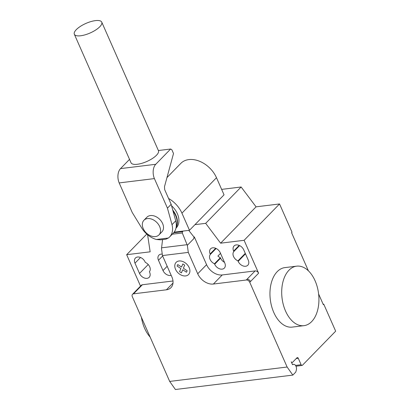 <?xml version="1.0" encoding="UTF-8"?>
<svg xmlns="http://www.w3.org/2000/svg" width="410" height="410" viewBox="0 0 410 410"><rect width="100%" height="100%" fill="white"/><g stroke="black" fill="none" stroke-linecap="round" stroke-linejoin="round"><path stroke-width="0.61" d="M176.064 227.683A17.984 12.736 -135.7 0 0 175.9 215.229A17.984 12.736 -135.7 0 0 172.753 210.094M171.549 205.728A17.984 12.736 44.3 0 1 177.376 213.712A17.984 12.736 44.3 0 1 176.162 227.996L175.951 228.216M143.223 228.595A10.491 7.431 -135.7 0 0 158.952 234.909A10.491 7.431 -135.7 0 0 159.664 226.581A10.491 7.431 -135.7 0 0 143.93 220.262A10.491 7.431 -135.7 0 0 143.223 228.595M143.93 220.262L146.888 217.233A10.491 7.431 44.3 0 1 162.616 223.552A10.491 7.431 44.3 0 1 161.904 231.881L158.952 234.909M173.051 211.165A17.984 12.736 44.3 0 1 175.608 215.532A17.984 12.736 44.3 0 1 176.131 227.289M76.306 29.633A14.985 5.222 -23.8 0 0 74.338 34.24A14.985 5.222 -23.8 0 0 85.229 34.788A14.985 5.222 -23.8 0 0 99.789 26.752A14.985 5.222 -23.8 0 0 101.757 22.145A14.985 5.222 -23.8 0 0 90.861 21.602A14.985 5.222 -23.8 0 0 76.306 29.633M101.757 22.145L158.439 150.654A14.985 5.222 156.2 0 1 156.471 155.262A14.985 5.222 156.2 0 1 141.911 163.298A14.985 5.222 156.2 0 1 131.015 162.749L74.338 34.24M129.524 159.372L120.519 168.607A10.686 6.56 83 0 0 119.177 182.916L132.215 212.467L141.932 228.344A19.536 13.837 -135.7 0 0 156.359 239.491L160.412 239.85L165.901 239.179L168.387 238.015A19.536 13.837 -135.7 0 0 169.566 236.985A19.536 13.837 -135.7 0 0 172.005 224.654L167.444 208.152L171.165 204.334L175.726 220.841A19.536 13.837 44.3 0 1 173.286 233.172L169.566 236.985M175.726 220.841L172.005 224.654M167.444 208.152L154.406 178.596A10.686 6.56 -97 0 1 155.749 164.287L170.632 149.025L171.846 149.742L173.512 153.519L164.492 186.668L164.671 189.615L171.165 204.334M170.632 149.025L158.383 150.526M154.406 178.596L119.177 182.916M168.387 238.015L156.359 239.491M168.566 198.45A23.795 16.856 44.3 0 1 181.932 213.154L189.482 230.276L174.153 232.157M189.482 230.276L224.044 194.832L216.495 177.714A23.795 16.856 -135.7 0 0 180.815 163.385L167.039 177.515M285.544 311.057A29.971 18.394 -97 0 1 296.666 266.162A29.971 18.394 -97 0 1 315.085 280.768A29.971 18.394 -97 0 1 303.959 325.663A29.971 18.394 -97 0 1 285.544 311.057M296.666 266.162L284.924 267.602A29.971 18.394 83 0 0 273.798 312.497A29.971 18.394 83 0 0 292.217 327.103L303.959 325.663M150.127 337.066A29.971 18.394 -97 0 1 144.622 328.338A29.971 18.394 -97 0 1 141.399 317.279M134.982 263.164A6.442 4.566 44.3 0 1 135.418 258.049A6.442 4.566 44.3 0 1 145.084 261.928L145.289 262.4A6.442 4.566 44.3 0 1 149.409 271.738L149.614 272.209A6.442 4.566 44.3 0 1 149.178 277.324A6.442 4.566 44.3 0 1 139.518 273.444L134.982 263.164L140.522 257.485M243.724 249.833L248.26 260.114A6.442 4.566 44.3 0 1 247.824 265.229A6.442 4.566 44.3 0 1 238.159 261.349L237.954 260.878A6.442 4.566 44.3 0 1 233.833 251.54L233.628 251.069A6.442 4.566 44.3 0 1 234.064 245.954A6.442 4.566 44.3 0 1 243.724 249.833M239.63 245.595L233.833 251.54M245.282 253.365L237.954 260.878M194.965 224.654L205.676 223.342L220.616 243.181L244.104 240.306L279.553 203.954L292.022 232.224L291.577 232.68L308.397 270.815M220.616 243.181L256.065 206.835L279.553 203.954M249.751 282.29A2.998 2.122 -135.7 0 0 246.266 280.01L247.004 279.251A2.998 2.122 44.3 0 1 250.489 281.532L249.751 282.29L287.123 367.022L169.689 381.423L132.317 296.686A2.998 2.122 44.3 0 1 132.522 294.308A2.998 2.122 44.3 0 1 133.532 293.832L166.414 289.798A13.489 9.553 -135.7 0 0 170.97 287.651A13.489 9.553 -135.7 0 0 171.882 276.94L162.457 255.568L161.494 248.475L162.58 239.583M244.104 240.306L258.613 273.204A2.998 2.122 -135.7 0 0 255.128 270.918L222.251 274.951A13.489 9.553 -135.7 0 1 206.578 264.681L194.335 236.924L193.981 237.041L193.797 238.676L187.329 245.308L188.292 252.401L162.457 255.568M188.292 252.401L197.717 273.767A13.489 9.553 -135.7 0 0 213.384 284.038L246.266 280.01M173.661 232.762L182.517 231.676L182.291 232.972L187.329 245.308M182.291 232.972L172.282 234.202M183.126 231.055L182.517 231.676M193.797 238.676L194.253 237.006M188.743 230.364L193.981 237.041M162.263 254.144A6.442 4.566 -135.7 0 0 158.906 255.169A6.442 4.566 -135.7 0 0 158.47 260.283L163.006 270.564A6.442 4.566 -135.7 0 0 171.175 275.33M214.466 263.758L214.676 264.23A6.442 4.566 -135.7 0 0 224.337 268.109A6.442 4.566 -135.7 0 0 224.772 262.994L220.237 252.714A6.442 4.566 -135.7 0 0 210.576 248.834A6.442 4.566 -135.7 0 0 210.14 253.949L210.345 254.42A6.442 4.566 -135.7 0 0 214.466 263.758L220.375 257.7A6.442 4.566 44.3 0 1 217.91 256.05L220.529 253.37M210.345 254.42L216.147 248.475M224.47 262.303A6.442 4.566 44.3 0 1 220.58 258.172L220.375 257.7M194.335 236.924L194.063 236.959M146.79 234.069L126.669 254.702L150.157 251.822L147.595 234.761M256.065 206.835L241.126 186.991L221.641 189.379M205.676 223.342L241.126 186.991M172.989 280.993L142.393 284.745A2.998 2.122 44.3 0 0 141.383 285.222L132.522 294.308M126.669 254.702L140.522 286.103M318.606 293.96L323.321 304.645L323.762 304.189L335.662 331.178L302.431 365.254A1.496 0.917 -97 0 1 302.047 365.459A1.496 0.917 -97 0 1 301.124 364.726L298.29 358.304A1.496 0.917 83 0 0 297.373 357.571A1.496 0.917 83 0 0 296.989 357.776L292.555 362.317A1.496 0.917 -97 0 1 292.171 362.522A1.496 0.917 -97 0 1 291.249 361.789L292.397 364.398A0.6 0.369 83 0 0 292.878 364.644A3.895 2.393 -97 0 1 293.611 364.352A3.895 2.393 -97 0 1 295.953 366.14A3.895 2.393 -97 0 1 296.317 370.127L295.784 372.07L292.832 375.099L287.123 367.022M323.152 304.266L323.762 304.189M292.832 375.099L175.398 389.5L169.689 381.423M187.155 270.728L186.514 272.24L182.727 269.754L181.404 272.865L179.565 271.661L180.887 268.545L177.099 266.064L177.74 264.558L181.527 267.038L182.85 263.932L184.684 265.132L183.367 268.242L187.155 270.728M189.164 267.612A8.707 6.165 -135.7 0 0 176.08 262.405A8.707 6.165 -135.7 0 0 181.784 275.335A8.707 6.165 -135.7 0 0 189.164 267.612M155.749 164.287L120.519 168.607M216.495 177.714L181.932 213.154M148.215 264.527L139.518 273.444M239.168 245.39L233.628 251.069M245.493 253.836L238.159 261.349M247.004 279.251L255.128 270.918M250.489 281.532L258.613 273.204M213.384 284.038L222.251 274.951M187.078 244.698L161.576 247.824M197.717 273.767L206.578 264.681M173.005 283.043L166.414 289.798M158.47 260.283L162.647 255.999M167.183 266.28L163.006 270.564M214.676 264.23L220.58 258.172M210.14 253.949L215.68 248.265M133.532 293.832L142.393 284.745M296.225 358.555L298.29 358.304M295.533 365.412L301.124 364.726M293.611 364.352L292.448 364.49M292.171 362.522L291.602 362.589M302.047 365.459L295.984 366.202"/></g></svg>
